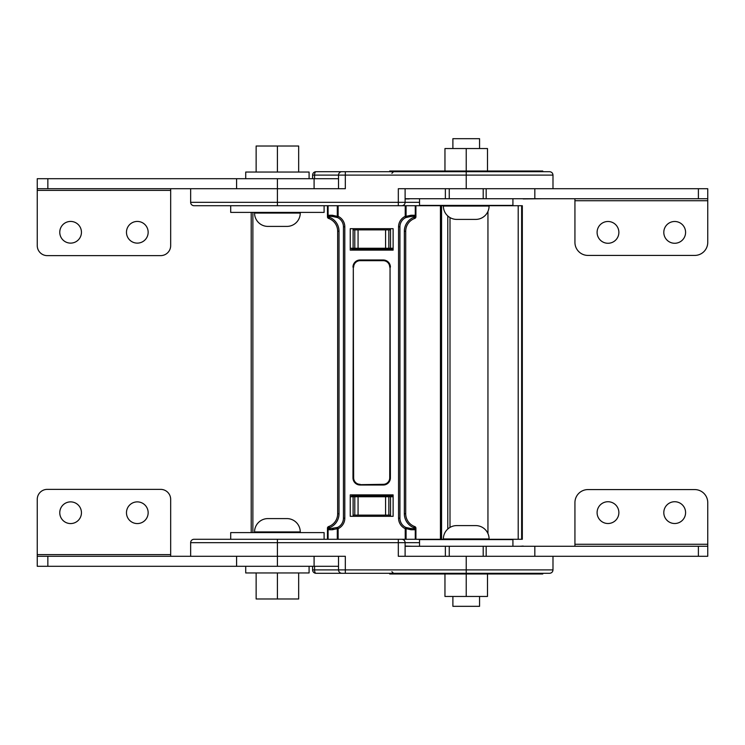 <?xml version="1.0" encoding="UTF-8"?>
<svg xmlns="http://www.w3.org/2000/svg" width="745" height="745" viewBox="0 0 745 745"><rect width="100%" height="100%" fill="white"/><g stroke="black" fill="none" stroke-linecap="round" stroke-linejoin="round"><path stroke-width="1.12" d="M194.054 205.722L324.103 205.722L324.103 212.4L230.708 212.4L230.708 205.722L194.054 205.722A3.399 3.399 0 0 1 190.645 202.323L190.645 188.718L345.317 188.718L345.317 175.103L552.986 175.103C552.781 173.036 551.645 171.909 549.577 171.704L466.23 171.704L466.23 188.718L552.986 188.718L552.986 175.103M312.611 178.707L312.611 175.103A3.399 3.399 0 0 1 316.01 171.704L341.918 171.704A3.399 3.399 0 0 0 338.519 175.103L314.576 175.103A3.399 1.434 -90 0 1 316.01 171.704L542.779 171.704L542.779 171.024L389.682 171.024L389.682 171.704M341.918 171.704L345.317 171.704L345.317 175.103L338.519 175.103L338.519 188.718L314.092 188.718L314.092 178.707L37.25 178.707L37.25 188.718L47.848 188.718L47.848 178.707M393.584 171.704L391.889 173.315L393.584 171.704L389.421 171.704M354.21 171.704L353.419 171.704M352.627 171.704L351.612 171.704M351.035 171.704L350.401 171.704M517.524 171.704L507.056 171.704M466.23 188.718L398.314 188.718L398.314 202.323L405.112 202.323L405.112 188.718L416.669 188.718M519.814 198.719L523.214 198.719M542.695 198.719L523.214 198.924M412.646 198.719L409.238 198.719M405.112 198.924L409.238 198.924M419.528 202.323L405.112 202.323A3.399 3.399 0 0 1 401.713 205.722M428.245 205.397A3.399 1.434 90 0 1 427.621 205.722L429.092 205.397M251.205 205.722L241.631 205.722M230.708 205.722L337.289 205.722L328.089 205.722L328.089 216.804L328.266 215.258L329.327 216.19L333.238 216.618A10.207 10.207 0 0 1 333.509 216.627M409.852 216.627A10.207 10.207 0 0 1 410.132 216.618L414.043 216.19L415.105 215.258L415.272 216.804L415.272 205.722L427.621 205.722M390.529 248.253L354.788 248.253L354.788 229.879L390.529 229.879L390.529 248.253L393.118 248.253M350.252 248.253L354.788 248.253M354.788 229.879L353.102 229.879L353.102 228.687M353.102 248.253L353.102 229.879M390.529 229.879L390.529 228.687M607.985 221.489A10.886 10.886 0 0 1 618.871 232.375A10.886 10.886 0 0 1 607.985 243.27A10.886 10.886 0 0 1 597.099 232.375A10.886 10.886 0 0 1 607.985 221.489M674.7 221.489A10.886 10.886 0 0 1 685.586 232.375A10.886 10.886 0 0 1 674.7 243.27A10.886 10.886 0 0 1 663.804 232.375A10.886 10.886 0 0 1 674.7 221.489M405.112 198.719L707.75 198.719L707.75 242.386A13.037 13.037 0 0 1 694.712 255.423L587.973 255.423A13.037 13.037 0 0 1 574.935 242.386L574.935 198.719M449.254 188.718L449.254 198.719M405.112 188.718L445.37 188.718L445.37 198.719M534.826 198.719L534.826 188.718L707.75 188.718L707.75 198.719M483.207 188.718L483.207 198.719M486.178 188.718L486.178 198.719M70.607 221.433A10.84 10.84 0 0 1 81.447 232.272A10.84 10.84 0 0 1 70.607 243.121A10.84 10.84 0 0 1 59.768 232.272A10.84 10.84 0 0 1 70.607 221.433M137.313 221.433A10.84 10.84 0 0 1 148.153 232.272A10.84 10.84 0 0 1 137.313 243.121A10.84 10.84 0 0 1 126.473 232.272A10.84 10.84 0 0 1 137.313 221.433M37.25 188.718L37.25 245.617A10.011 10.011 0 0 0 47.261 255.628L160.659 255.628A10.011 10.011 0 0 0 170.67 245.617L170.67 188.718M236.584 178.707L236.584 188.718L47.848 188.718M338.519 178.707L314.092 178.707M309.091 178.707L309.091 172.039L245.72 172.039L245.72 178.707M419.528 198.719L419.528 205.397L512.923 205.397L512.923 198.719M300.254 212.4L300.254 213.061A13.345 13.345 0 0 1 286.909 226.406L267.902 226.406A13.345 13.345 0 0 1 254.557 213.061L254.557 212.4M264.065 146.02L290.746 146.02M298.671 172.039L298.671 146.02L256.14 146.02L256.14 172.039M277.401 172.039L277.401 146.02M487.491 171.024L487.491 148.544L444.961 148.544L444.961 171.024M466.23 171.024L466.23 148.544M489.074 205.397L489.074 206.058A13.345 13.345 0 0 1 475.729 219.403L456.722 219.403A13.345 13.345 0 0 1 443.377 206.058L443.377 205.397M452.885 148.544L452.885 138.682L479.566 138.682L479.566 148.544M487.491 573.976L487.491 596.456L444.961 596.456L444.961 573.976M466.23 573.976L466.23 596.456M443.377 205.722L415.915 205.722L415.915 216.804L415.272 216.804A1.704 1.024 70.5 0 1 414.779 218.415L414.248 218.611L414.043 217.149L415.105 216.869L414.248 218.611A13.606 13.606 0 0 0 405.708 231.239L405.708 513.761A13.606 13.606 0 0 0 414.248 526.389L415.105 529.742L413.736 527.656L414.248 526.389L414.779 526.585A1.704 1.704 0 0 1 415.915 528.196L415.915 539.278L429.092 539.604M428.245 539.604A3.399 1.434 -90 0 0 427.621 539.278M277.401 539.278L324.103 539.278L324.103 532.601L230.708 532.601L230.708 539.278L277.401 539.278L277.401 556.282L190.645 556.282L190.645 542.677A3.399 3.399 0 0 1 194.054 539.278L337.289 539.278L328.089 539.278L328.089 528.196A1.704 1.024 -109.5 0 1 328.592 526.585L329.122 526.389L329.327 527.851L328.471 527.032L329.122 526.389A13.606 13.606 0 0 0 337.662 513.761L337.662 231.239A13.606 13.606 0 0 0 329.122 218.611L328.592 218.415A1.704 1.024 -70.5 0 1 328.089 216.804L327.455 216.804L327.455 205.722M251.205 539.278L241.631 539.278M230.708 539.278L194.054 539.278M398.314 539.278L398.314 542.677L405.112 542.677A3.399 3.399 0 0 0 401.713 539.278M419.528 542.677L405.112 542.677L405.112 556.282L416.669 556.282M312.611 566.293L312.611 569.897A3.399 3.399 0 0 0 316.01 573.296L345.317 573.296L316.01 573.296A3.399 1.434 90 0 1 314.576 569.897L314.576 566.293M341.918 573.296L345.317 573.296L341.918 573.296A3.399 3.399 0 0 1 338.519 569.897L466.23 569.897L466.23 556.282L398.314 556.282L398.314 542.677L190.645 542.677M389.682 573.296L389.682 573.976L542.779 573.976L542.779 573.296L466.23 573.296L549.577 573.296C551.645 573.091 552.781 571.964 552.986 569.897L552.986 556.282L466.23 556.282M350.252 496.747L353.102 496.747L353.102 516.313M353.102 496.747L354.788 496.747L354.788 515.121L390.529 515.121L390.529 516.313M390.529 515.121L390.529 496.747L393.118 496.747M338.519 566.293L277.401 566.293L277.401 556.282L345.317 556.282L345.317 573.296L466.23 573.296L466.23 569.897L552.986 569.897M354.788 515.121L353.102 515.121M390.529 496.747L354.788 496.747M405.112 546.076L412.646 546.281M542.695 546.281L523.214 546.281M354.21 573.296L353.419 573.296M352.627 573.296L351.612 573.296M351.035 573.296L350.048 573.296M391.889 571.685L393.584 573.296L389.421 573.296M517.533 573.296L507.056 573.296M519.814 546.281L523.214 546.076M607.985 501.73A10.886 10.886 0 0 0 597.099 512.625A10.886 10.886 0 0 0 607.985 523.511A10.886 10.886 0 0 0 618.871 512.625A10.886 10.886 0 0 0 607.985 501.73M674.7 501.73A10.886 10.886 0 0 0 663.804 512.625A10.886 10.886 0 0 0 674.7 523.511A10.886 10.886 0 0 0 685.586 512.625A10.886 10.886 0 0 0 674.7 501.73M405.112 546.281L707.75 546.281L707.75 502.614A13.037 13.037 0 0 0 694.712 489.577L587.973 489.577A13.037 13.037 0 0 0 574.935 502.614L574.935 546.281M534.826 546.281L534.826 556.282L707.75 556.282L707.75 546.281M405.112 556.282L445.37 556.282L445.37 546.281M449.254 556.282L449.254 546.281M483.207 556.282L483.207 546.281M486.178 556.282L486.178 546.281M298.671 572.961L298.671 598.98L256.14 598.98L256.14 572.961M277.401 572.961L277.401 598.98M456.722 525.597L475.729 525.597A13.345 13.345 0 0 1 489.074 538.942L443.377 538.942A13.345 13.345 0 0 1 456.722 525.597L466.23 525.597M479.566 596.456L479.566 606.318L452.885 606.318L452.885 596.456M489.074 539.604L489.074 538.942M443.377 539.604L443.377 538.942M475.729 525.597L474.463 525.597M70.607 501.879A10.84 10.84 0 0 0 59.768 512.728A10.84 10.84 0 0 0 70.607 523.567A10.84 10.84 0 0 0 81.447 512.728A10.84 10.84 0 0 0 70.607 501.879M137.313 501.879A10.84 10.84 0 0 0 126.473 512.728A10.84 10.84 0 0 0 137.313 523.567A10.84 10.84 0 0 0 148.153 512.728A10.84 10.84 0 0 0 137.313 501.879M277.401 566.293L37.25 566.293L37.25 499.383A10.011 10.011 0 0 1 47.261 489.372L160.659 489.372A10.011 10.011 0 0 1 170.67 499.383L170.67 556.282M236.584 566.293L236.584 556.282L47.848 556.282L47.848 566.293M314.092 566.293L314.092 556.282L338.519 556.282L338.519 569.897L312.611 569.897M37.25 556.282L47.848 556.282M309.091 566.293L309.091 572.961L245.72 572.961L245.72 566.293M267.902 518.595L286.909 518.595A13.345 13.345 0 0 1 300.254 531.939L254.557 531.939A13.345 13.345 0 0 1 267.902 518.595L277.401 518.595M290.746 598.98L264.065 598.98M300.254 532.601L300.254 531.939M254.557 532.601L254.557 531.939M419.528 546.281L419.528 539.604L512.923 539.604L512.923 546.281M327.455 539.278L327.455 528.196A1.704 1.704 0 0 1 328.592 526.585M414.779 526.585A1.704 1.024 109.5 0 1 415.272 528.196L414.043 527.851L414.89 527.032M405.224 539.278L405.224 528.652A11.566 11.566 0 0 1 398.556 518.175L398.556 226.825L399.925 226.825L399.925 518.175A10.207 10.207 0 0 0 405.801 527.423A1.36 0.801 115.1 0 1 406.081 528.652L405.224 528.652L405.801 527.423L410.132 528.382A1.36 0.847 90 0 1 410.979 529.742L406.081 528.652L406.081 539.278L337.289 539.278L337.289 528.652L332.391 529.742L328.266 529.742L328.471 527.032M327.455 528.196L329.327 527.851L329.327 528.81L337.56 527.423A1.36 0.801 64.9 0 0 337.289 528.652L338.137 528.652L338.137 539.278M333.509 528.373A10.207 10.207 0 0 1 333.238 528.382A1.36 0.847 90 0 0 332.391 529.742M360.114 484.669L383.247 484.669A6.807 6.807 0 0 0 390.054 477.862L390.054 267.138L389.719 477.862A6.463 6.463 0 0 1 383.247 484.325L360.114 484.669A6.807 6.807 0 0 1 353.307 477.862A6.807 6.807 0 0 0 360.114 484.669A6.807 6.807 0 0 1 353.307 477.862A6.807 6.807 0 0 0 360.114 484.669L360.114 485.014A7.143 7.143 0 0 1 352.972 477.862L353.307 267.138L352.972 477.862M443.377 539.278L406.081 539.278M409.852 528.373A10.207 10.207 0 0 0 410.132 528.382L414.043 528.81M329.327 528.81L328.266 529.742M332.391 215.258A1.36 0.847 -90 0 0 333.238 216.618L337.56 217.577A10.207 10.207 0 0 1 343.445 226.825L344.805 226.825L344.805 518.175A11.566 11.566 0 0 1 338.137 528.652L337.56 527.423A10.207 10.207 0 0 0 343.445 518.175L343.445 226.825A10.207 10.207 0 0 0 337.56 217.577A1.36 0.801 -64.9 0 1 337.289 216.348L332.391 215.258L328.266 215.258M399.925 518.175A10.207 10.207 0 0 0 405.801 527.423A10.207 10.207 0 0 1 399.925 518.175L398.556 518.175M393.118 516.313L393.118 494.876L350.252 494.876L350.252 516.313L393.118 516.313M329.327 216.19L329.122 218.611L328.266 216.869L329.327 217.149L328.471 217.968M415.272 205.722L337.289 205.722L337.289 216.348L338.137 216.348L338.137 205.722M393.118 250.124L350.252 250.124L350.252 228.687L393.118 228.687L393.118 250.124M415.915 216.804A1.704 1.704 0 0 1 414.779 218.415M328.592 218.415A1.704 1.704 0 0 1 327.455 216.804M414.043 216.19L414.89 217.968M405.224 205.722L405.224 216.348L405.801 217.577A10.207 10.207 0 0 0 399.925 226.825A10.207 10.207 0 0 1 405.801 217.577A1.36 0.801 -115.1 0 0 406.081 216.348L405.224 216.348A11.566 11.566 0 0 0 398.556 226.825M405.801 217.577L410.132 216.618A1.36 0.847 -90 0 0 410.979 215.258L406.081 216.348L406.081 205.722M360.114 484.325A6.463 6.463 0 0 1 353.651 477.862L353.307 267.138A6.807 6.807 0 0 1 360.114 260.331L383.247 260.331A6.807 6.807 0 0 1 390.054 267.138L390.399 477.862L389.719 477.862M392.727 495.751L351.705 495.751M392.727 249.249L351.705 249.249M392.727 494.876L392.727 496.747M392.727 250.124L392.727 248.253M351.705 250.124L351.705 248.253M351.705 494.876L351.705 496.747M521.686 539.278L521.686 205.722L522.32 205.722L522.32 539.278L489.074 539.278M521.686 205.722L489.074 205.722M487.947 533.569L487.947 211.431M251.205 532.601L251.205 212.4M190.645 202.323L277.401 202.323L277.401 178.707M277.401 205.722L277.401 202.323L398.314 202.323L398.314 205.722M312.611 175.103L314.576 175.103L314.576 178.707M388.843 229.879L388.843 248.253M385.565 248.253L385.565 229.879M358.066 229.879L358.066 248.253M698.391 188.718L698.391 198.719M574.935 200.722L707.75 200.722M170.67 190.385L37.25 190.385M300.254 213.061L254.557 213.061M489.074 206.058L443.377 206.058M388.843 515.121L388.843 496.747M358.066 515.121L358.066 496.747M385.565 496.747L385.565 515.121M698.391 556.282L698.391 546.281M574.935 544.278L707.75 544.278M170.67 554.615L37.25 554.615M415.915 528.196L415.272 528.196L415.272 539.278M415.105 529.742L410.979 529.742M329.122 526.389A13.606 13.606 0 0 0 337.662 513.761L339.022 513.761A14.965 14.965 0 0 1 329.625 527.656M413.736 527.656A14.965 14.965 0 0 1 404.339 513.761L405.708 513.761A13.606 13.606 0 0 0 414.248 526.389M390.399 477.862A7.143 7.143 0 0 1 383.247 485.014L383.247 484.669A6.807 6.807 0 0 0 390.054 477.862M383.247 485.014L360.114 485.014M337.56 527.423A10.207 10.207 0 0 0 343.445 518.175L344.805 518.175M329.122 218.611A13.606 13.606 0 0 1 337.662 231.239L339.022 231.239L339.022 513.761M339.022 231.239A14.965 14.965 0 0 0 329.625 217.344M353.651 267.138A6.463 6.463 0 0 1 360.114 260.675L383.247 260.675A6.463 6.463 0 0 1 389.719 267.138M414.248 218.611A13.606 13.606 0 0 0 405.708 231.239L404.339 231.239L404.339 513.761M413.736 217.344A14.965 14.965 0 0 0 404.339 231.239M390.399 267.138A7.143 7.143 0 0 0 383.247 259.986L360.114 259.986A7.143 7.143 0 0 0 352.972 267.138M344.805 226.825A11.566 11.566 0 0 0 338.137 216.348L337.56 217.577M415.105 215.258L410.979 215.258M383.247 259.986L383.247 260.331A6.807 6.807 0 0 1 390.054 267.138M360.114 259.986L360.114 260.675M353.307 267.138A6.807 6.807 0 0 1 360.114 260.331M440.444 539.278L440.444 205.722M521.64 539.278L521.64 205.722M518.203 539.278L518.203 205.722M449.999 527.423L449.999 217.577M447.773 529.043L447.773 215.957M441.562 539.278L441.562 205.722M252.872 532.601L252.872 212.4"/></g></svg>
